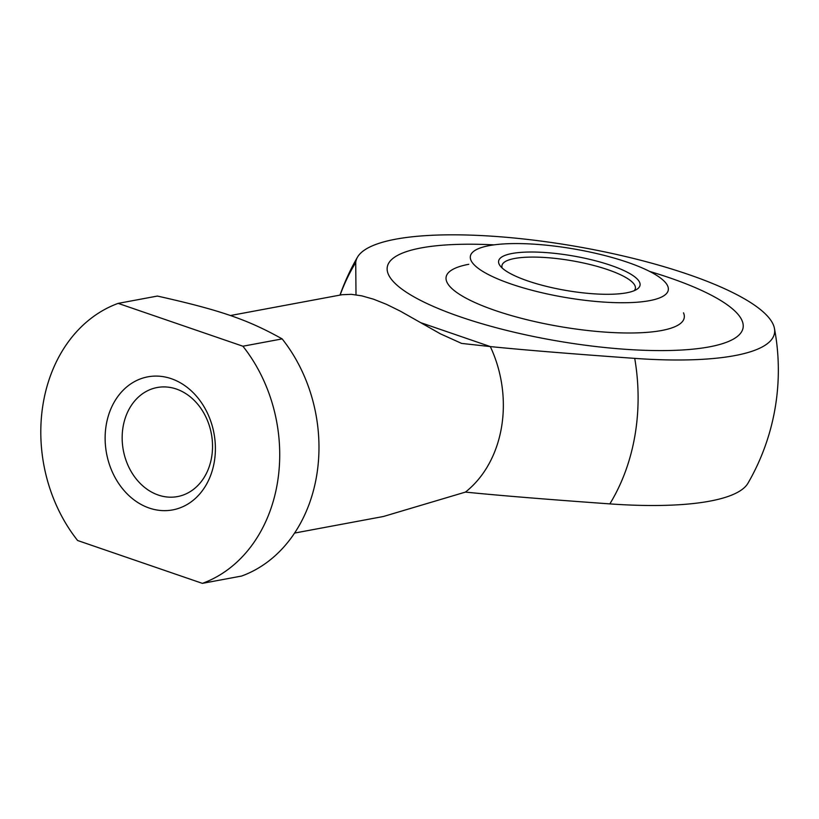 <?xml version="1.0" encoding="UTF-8"?>
<svg xmlns="http://www.w3.org/2000/svg" width="819" height="819" viewBox="0 0 819 819"><rect width="100%" height="100%" fill="white"/><g stroke="black" fill="none" stroke-linecap="round" stroke-linejoin="round"><path stroke-width="1.23" d="M294.574 533.067L383.415 516.492L465.438 492.096A112.797 91.083 -100.6 0 0 501.484 427.446A112.797 91.083 -100.6 0 0 490.315 346.58L461.619 343.417L440.315 333.783L400.317 311.138L386.507 304.351L373.628 299.222L361.814 295.864L351.392 294.328L342.055 294.717L230.323 315.55M465.438 492.096C498.484 495.434 546.621 499.365 609.848 503.89A190.643 153.941 -100.6 0 0 634.95 435.473A190.643 153.941 -100.6 0 0 634.725 358.374C571.498 353.849 523.361 349.918 490.315 346.58L420.853 322.717M355.999 294.809L355.733 262.541A190.643 153.941 -100.6 0 0 340.11 295.075M355.733 262.541A212.367 52.099 -170.3 0 1 357.514 257.115A212.367 52.099 -170.3 0 1 688.329 274.437A212.367 52.099 -170.3 0 1 774.436 328.378A212.367 52.099 -170.3 0 1 634.725 358.374M242.905 346.222A146.642 118.407 79.4 0 1 277.303 483.568A146.642 118.407 79.4 0 1 202.375 583.363L77.621 540.509A146.642 118.407 79.4 0 1 43.223 403.163A146.642 118.407 79.4 0 1 118.161 303.378L157.402 296.058C220.239 310.155 247.563 319.533 282.156 338.902L242.905 346.222L118.161 303.378M202.375 583.363L241.615 576.044A146.642 118.407 79.4 0 0 316.554 476.248A146.642 118.407 79.4 0 0 282.156 338.902M123.075 426.842A55.467 44.789 79.4 0 1 157.176 387.52A55.467 44.789 79.4 0 1 211.619 457.258A55.467 44.789 79.4 0 1 177.518 496.58A55.467 44.789 79.4 0 1 123.075 426.842M106.245 424.815A67.68 54.648 79.4 0 1 171.314 378.695A67.68 54.648 79.4 0 1 214.281 461.926A67.68 54.648 79.4 0 1 149.212 508.046A67.68 54.648 79.4 0 1 106.245 424.815M421.13 247.932A180.477 44.277 -170.3 0 1 494.041 244.861A180.477 44.277 9.7 0 0 421.13 247.932A180.477 44.277 9.7 0 0 387.285 266.994A180.477 44.277 -170.3 0 1 421.13 247.932M649.723 271.468A180.477 44.277 -170.3 0 1 743.079 327.815A180.477 44.277 -170.3 0 1 709.223 346.887A180.477 44.277 -170.3 0 1 506.623 330.395A180.477 44.277 -170.3 0 1 387.285 266.994A180.477 44.277 9.7 0 0 506.623 330.395A180.477 44.277 9.7 0 0 709.223 346.887A180.477 44.277 9.7 0 0 743.079 327.815A180.477 44.277 9.7 0 0 649.723 271.468M609.848 503.89A212.367 52.099 9.7 0 0 747.972 483.21A225.604 225.604 0 0 0 774.436 328.378M683.507 312.838A120.782 29.627 -170.3 0 1 661.578 330.518A120.782 29.627 -170.3 0 1 517.117 317.178A120.782 29.627 -170.3 0 1 448.443 272.655A120.782 29.627 -170.3 0 1 468.785 264.291M489.199 245.628A100.389 24.631 -170.3 0 1 589.557 251.965A100.389 24.631 -170.3 0 1 666.052 283.292A100.389 24.631 -170.3 0 1 649.447 300.675A100.389 24.631 -170.3 0 1 511.107 284.009A100.389 24.631 -170.3 0 1 474.723 250.594A100.389 24.631 -170.3 0 1 489.199 245.628M634.295 290.653A67.68 16.605 9.7 0 0 635.37 288.442A67.68 16.605 9.7 0 0 607.913 269.717A67.68 16.605 9.7 0 0 514.639 258.476A67.68 16.605 9.7 0 0 501.945 265.632A67.68 16.605 9.7 0 0 502.231 268.069M610.923 265.397A71.744 17.598 -170.3 0 1 636.987 289.24A71.744 17.598 -170.3 0 1 527.723 280.917A71.744 17.598 -170.3 0 1 500.163 265.847A71.744 17.598 -170.3 0 1 530.64 252.017A71.744 17.598 -170.3 0 1 610.923 265.397M357.514 257.115A225.604 225.604 0 0 0 339.998 295.096"/></g></svg>
